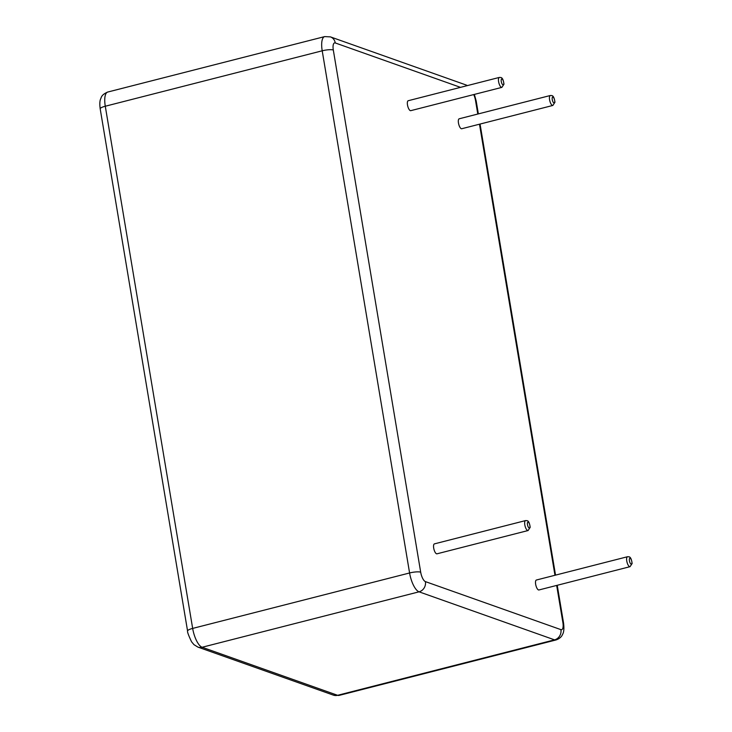 <?xml version="1.0" encoding="UTF-8"?>
<svg xmlns="http://www.w3.org/2000/svg" width="732" height="732" viewBox="0 0 732 732"><rect width="100%" height="100%" fill="white"/><g stroke="black" fill="none" stroke-linecap="round" stroke-linejoin="round"><path stroke-width="1.1" d="M501.887 87.373L410.78 110.66A5.133 1.821 -104.3 0 1 407.742 106.14A5.133 1.821 -104.3 0 1 408.236 100.714L499.343 77.427A5.133 1.821 -104.3 0 0 498.849 82.853A5.133 1.821 -104.3 0 0 501.887 87.373L503.973 84.189C503.396 79.898 502.344 77.665 500.807 77.501L499.343 77.427M436.986 553.813A5.133 1.821 -104.3 0 1 433.948 549.293A5.133 1.821 -104.3 0 1 434.442 543.867L525.549 520.589A5.133 1.821 -104.3 0 0 525.054 526.006A5.133 1.821 -104.3 0 0 528.092 530.535L436.986 553.813M538.935 589.965A5.133 1.821 -104.3 0 1 535.897 585.435A5.133 1.821 -104.3 0 1 536.391 580.019L627.507 556.732A5.133 1.821 -104.3 0 0 627.013 562.158A5.133 1.821 -104.3 0 0 630.042 566.678L538.935 589.965M461.755 128.731A5.133 1.821 -104.3 0 1 458.717 124.211A5.133 1.821 -104.3 0 1 459.211 118.785L550.318 95.508A5.133 1.821 -104.3 0 0 549.823 100.924A5.133 1.821 -104.3 0 0 552.861 105.445L461.755 128.731M501.978 78.965A3.084 1.098 -104.3 0 1 503.772 83.777A3.084 1.098 -104.3 0 1 501.676 83.036A3.084 1.098 -104.3 0 1 501.978 78.965M460.51 87.355L335.283 42.959A8.555 3.038 75.7 0 0 333.307 50.005L420.69 572.186A8.555 3.038 75.7 0 0 425.42 581.611L560.913 629.639A8.555 3.038 75.7 0 0 562.89 622.593L556.668 585.426M554.966 575.27L479.487 124.202M477.786 114.036L475.507 100.421A8.555 3.038 75.7 0 0 473.705 94.574M562.89 622.593A8.555 1.857 -9.5 0 1 563.576 623.161L557.235 585.28M475.507 100.421A8.555 1.857 -9.5 0 1 476.193 100.989L478.353 113.899M560.913 629.639A8.555 7.777 109.5 0 1 554.545 639.86A17.11 6.076 75.7 0 0 556.018 639.96C561.078 638.203 562.222 635.065 562.176 635.22C562.579 634.013 564.665 632.622 563.576 623.161M467.318 85.617A8.555 7.777 -70.5 0 0 465.881 84.912L467.409 85.589M425.42 581.611A8.555 7.777 109.5 0 1 419.052 591.822L554.545 639.86L337.617 695.299A17.11 6.076 75.7 0 0 339.09 695.4L333.38 695.126A8.555 7.777 109.5 0 0 337.617 695.299L202.124 647.262A8.555 7.777 109.5 0 1 197.887 647.088L333.38 695.126M335.283 42.959A8.555 7.777 -70.5 0 0 330.397 36.874L465.881 84.912M420.69 572.186A8.555 1.857 170.5 0 0 409.591 572.973A17.11 6.076 75.7 0 0 419.052 591.822L202.124 647.262A17.11 6.076 75.7 0 1 192.662 628.413A8.555 1.857 170.5 0 0 187.575 631.011C187.218 631.844 188.545 635.422 191.555 641.763L193.971 644.663L197.887 647.088M330.397 36.874L324.679 36.6A17.11 6.076 75.7 0 0 322.208 50.801L409.591 572.973L192.662 628.413L105.28 106.231A8.555 1.857 170.5 0 0 100.193 108.839C99.607 104.255 99.744 100.989 100.586 99.03C101.446 97.521 101.007 94.95 107.75 92.04A17.11 6.076 75.7 0 0 105.28 106.231L322.208 50.801A8.555 1.857 170.5 0 1 333.307 50.005M528.184 522.117A3.084 1.098 -104.3 0 1 529.977 526.939A3.084 1.098 -104.3 0 1 527.882 526.198A3.084 1.098 -104.3 0 1 528.184 522.117M630.142 558.26A3.084 1.098 -104.3 0 1 631.926 563.082A3.084 1.098 -104.3 0 1 629.84 562.341A3.084 1.098 -104.3 0 1 630.142 558.26M552.953 97.036A3.084 1.098 -104.3 0 1 554.746 101.858A3.084 1.098 -104.3 0 1 552.651 101.117A3.084 1.098 -104.3 0 1 552.953 97.036M555.533 575.123L480.055 124.056M474.354 94.41L476.193 100.989M556.018 639.96L339.09 695.4M324.679 36.6L107.75 92.04M528.092 530.535L530.178 527.342C529.602 523.051 528.55 520.827 527.013 520.662L525.549 520.589M630.042 566.678L632.128 563.494C631.551 559.202 630.499 556.97 628.962 556.805L627.507 556.732M552.861 105.445L554.947 102.26C554.371 97.969 553.319 95.746 551.782 95.572L550.318 95.508M100.193 108.839L187.575 631.011"/></g></svg>
